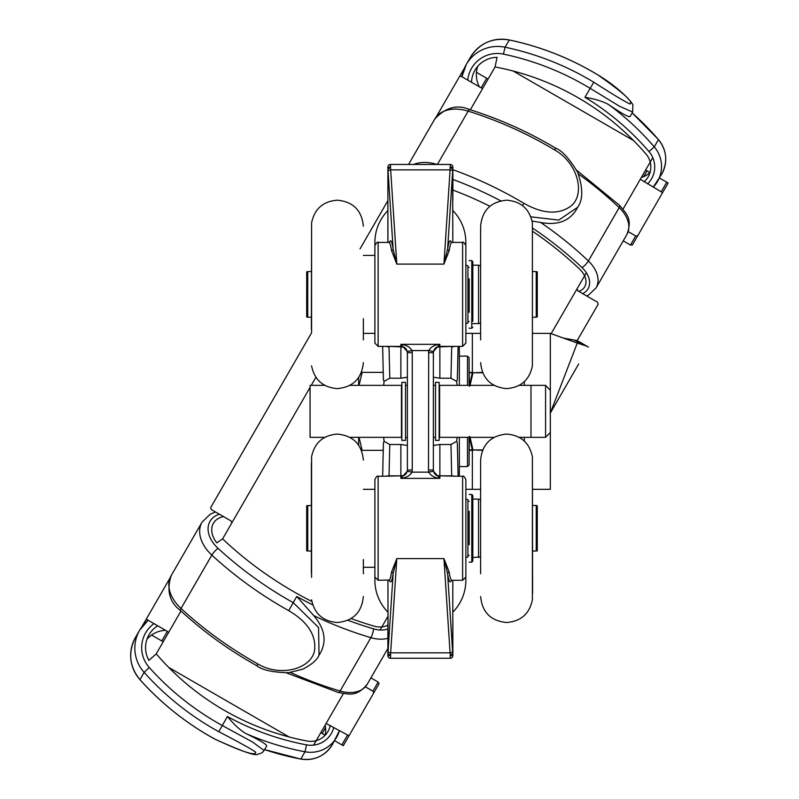 <?xml version="1.0" encoding="UTF-8"?>
<svg xmlns="http://www.w3.org/2000/svg" width="799" height="799" viewBox="0 0 799 799"><rect width="100%" height="100%" fill="white"/><g stroke="black" fill="none" stroke-linecap="round" stroke-linejoin="round"><path stroke-width="1.2" d="M459.355 476.324L459.355 437.343L459.355 466.576L467.485 466.576L469.103 464.958L469.103 437.343M469.103 357.742L469.133 372.973A0.809 0.799 180 0 0 469.103 373.183L469.103 357.742L467.485 356.124L459.355 356.124L459.355 385.358L459.355 346.376M465.857 489.318L480.618 489.318M480.618 333.383L465.857 333.383M550.321 413.093L578.686 363.954M587.285 346.416L577.178 340.584L573.832 339.974L588.434 347.076M585.317 345.707L577.268 343.061L550.321 413.053M532.593 489.318L550.321 489.318L550.321 333.383L577.268 343.061M563.455 338.097L573.822 339.974M550.321 333.383L532.593 333.383M476.454 72.359L486.681 78.262L481.138 87.84L482.756 88.299M488.089 79.071L486.681 78.262M643.674 176.679L647.04 170.846L645.632 170.037M647.04 170.846L649.907 172.504M659.495 178.037L666.736 182.212L661.202 191.8L662.401 192.978L668.144 183.031L666.736 182.212M464.569 67.815L459.075 77.333M668.144 183.031L637.602 235.935L635.714 235.945L630.461 245.053L632.339 245.043L637.602 235.935M661.202 191.8L640.309 179.256M481.138 87.84L461.452 76.474L462.202 75.176M453.552 86.901L436.314 116.754L459.834 76.025L461.452 76.474M231.82 522.936L231.081 520.968L211.385 509.602L210.646 507.635L311.37 333.163M360.009 248.918L387.885 200.639M146.896 621.282L147.655 619.984L146.457 618.806L169.967 578.077M147.655 619.984L167.341 631.36L161.807 640.948L163.216 641.757M168.539 632.528L167.341 631.36M347.405 735.31L341.872 744.898L343.28 745.717L349.023 735.759L326.092 723.495M349.023 735.759L379.076 683.704L378.147 682.066L372.893 691.165L373.822 692.803M372.893 691.165L365.403 686.84M577.168 340.604L598.211 304.149L597.472 302.182L577.777 290.816L577.038 288.848M628.224 231.62L635.714 235.945M341.872 744.898L334.631 740.723M325.043 735.19L322.177 733.532L325.543 727.689M320.769 732.723L322.177 733.532M161.807 640.948L151.59 635.045M630.461 245.053L623.22 240.869M355.295 724.893L379.076 683.704M370.906 677.882L378.147 682.066M147.206 617.507L141.713 627.025M633.537 140.544L513.118 71.011M168.759 667.465L289.178 736.988M330.197 725.382A19.755 19.665 -150 0 1 307.225 741.043A261.942 260.654 -150 0 1 156.224 653.862L180.964 611.025M311.85 601.457A261.942 179.186 -150 0 1 222.631 538.846L310.072 387.385M311.25 385.358L315.905 377.288M470.341 109.803L495.07 66.956L497.068 57.358A25.928 25.798 -150 0 0 471.53 82.297M313.617 745.107L343.34 693.622M380.074 630.002L387.885 616.468M551.15 333.682L586.336 272.749M623.06 209.128L652.793 157.643M218.806 731.714C238.222 741.782 250.526 748.583 255.7 752.109C256.289 756.423 242.596 752.049 214.621 738.965L214.601 738.985C242.167 751.529 256.589 756.563 257.877 754.096C260.824 753.677 262.891 752.458 264.089 750.461L252.474 741.991L222.242 725.492A276.234 274.876 -150 0 1 149.283 667.525L144.13 672.388A282.736 281.338 30 0 0 218.806 731.714L227.415 716.523C234.077 724.593 240.179 730.236 245.712 733.452C259.785 740.214 266.776 744.388 266.676 745.976L264.089 750.461M156.224 653.862L148.914 660.393A25.928 25.798 -150 0 1 157.733 625.807M165.553 630.321A25.928 25.798 30 0 0 146.976 639.22M324.963 735.46A19.755 19.665 30 0 0 325.083 725.252M288.709 610.636C307.515 621.772 316.154 634.915 314.626 650.056C311.74 668.723 280.779 677.572 257.907 663.989L256.839 665.747C262.072 670.031 272.609 672.359 288.469 672.728L302.781 669.202C311.54 664.678 316.963 660.034 319.041 655.27L318.571 627.495L293.183 602.616A276.234 188.963 -150 0 1 218.077 548.364A6.502 1.478 132.7 0 0 211.835 555.105A282.736 193.408 30 0 0 288.709 610.636L296.739 596.454L313.747 615.61C324.464 628.194 326.811 640.399 320.808 652.214L319.031 655.3M222.631 538.846L216.769 542.851A25.928 17.738 -150 0 1 213.393 523.275A25.928 17.738 -150 0 1 223.49 516.593M387.885 625.098A19.755 13.513 -150 0 1 373.632 626.016A261.942 179.186 -150 0 1 351.141 618.566M593.777 82.227C612.214 94.012 624.249 101.263 629.902 103.99C633.927 102.342 623.29 92.674 597.972 74.986L597.982 74.956C622.88 90.067 634.306 105.348 632.838 105.168L632.658 112.08L619.515 106.247L590.111 88.319A276.234 274.876 -150 0 0 503.43 54.112L505.068 47.221A282.736 281.338 30 0 1 593.777 82.227L584.938 97.278C595.255 99.016 603.195 101.483 608.748 104.659C621.642 113.468 628.743 117.433 630.071 116.564L632.658 112.07M643.994 181.862A19.755 19.665 -150 0 0 646.071 154.137A261.942 260.654 -150 0 0 495.07 66.956M479.35 86.811A25.928 25.798 30 0 1 477.772 66.277M650.106 172.304A19.755 19.665 30 0 1 641.327 177.498M452.863 169.698A282.736 193.408 30 0 1 523.874 203.306C542.921 214.022 558.621 214.931 570.975 206.042C585.707 194.207 577.887 162.976 554.686 149.952L555.675 148.155C561.957 150.522 569.238 158.462 577.507 171.995C583.12 187.645 583.19 199.4 577.697 207.261L558.761 220.095L530.856 216.829M532.084 221.023L540.703 222.512C556.963 225.488 568.708 221.433 575.939 210.317L577.697 207.261M578.796 291.405A19.755 13.513 -150 0 0 584.708 286.791A19.755 13.513 -150 0 0 579.665 269.163A261.942 179.186 -150 0 0 532.593 231.33M489.897 206.272A261.942 179.186 -150 0 0 452.863 190.072M454.701 346.376A6.502 4.594 -178.7 0 1 451.695 346.866L450.976 378.207L439.869 378.207L433.537 377.238M450.976 378.207L456.628 381.343L457.148 385.358M457.148 437.343L456.628 441.358L450.976 444.494L439.869 444.494L433.537 445.462M454.701 476.324A6.502 4.594 178.7 0 0 451.695 475.834L451.725 476.324M383.6 385.358L384.119 381.343L389.772 378.207L400.878 378.207L407.21 377.238M389.023 476.324L389.772 444.494L400.878 444.494L407.21 445.462M389.772 444.494L384.119 441.358L383.6 437.343M400.878 444.494L400.878 475.834L389.053 475.834A6.502 4.594 -178.7 0 0 386.047 476.324M452.863 612.763L452.863 612.114A45.483 45.483 0 0 0 465.787 577.717M451.375 242.337C450.037 239.001 448.778 241.248 447.61 249.098A1.628 1.368 -171.8 0 0 449.228 250.477C450.027 245.193 450.886 242.506 451.825 242.417L462.611 242.417L462.611 346.376L439.869 346.376L439.869 344.329C434.576 344.898 430.851 346.976 428.693 350.571L428.494 470.032L433.368 470.032L433.368 352.669L428.494 352.669M387.944 242.417L387.885 169.018A2.597 2.107 0 0 1 390.491 166.911L390.491 164.454A2.597 2.597 0 0 0 387.885 167.051L387.885 169.018L387.885 167.051A2.597 2.597 0 0 1 390.491 164.454L450.266 164.454L450.087 169.867A2.597 1.508 3.7 0 1 452.673 171.386L447.61 249.098L443.944 264.099L449.228 250.477M452.863 200.189L452.863 167.051A2.597 2.597 0 0 0 450.266 164.454A2.597 2.597 0 0 1 452.863 167.051M450.217 167.86A2.597 1.908 5.7 0 1 452.803 169.778L452.863 169.018A2.597 2.107 0 0 0 450.266 166.911M374.891 330.277L374.891 245.673L374.891 343.131L378.137 346.376L378.137 242.417L388.913 242.417C389.852 242.487 390.721 245.173 391.52 250.477A1.628 1.368 171.8 0 0 393.138 249.098C391.969 241.258 390.711 239.001 389.373 242.327M391.52 250.477L396.803 264.099L393.138 249.098L388.074 171.386A2.597 1.508 -3.7 0 1 390.661 169.867L390.491 166.911M378.137 346.376L400.878 346.376C404.833 346.766 406.991 348.923 407.38 352.878M449.228 572.224L443.944 558.601L447.61 573.602A1.628 1.368 171.8 0 1 449.228 572.224C450.027 577.527 450.896 580.214 451.834 580.284L462.611 580.284L465.857 577.028L465.857 479.57L465.857 499.065L467.934 499.645L467.934 556.953L465.857 557.512M363.355 489.318L374.891 489.318L374.891 479.57L374.891 577.028L378.137 580.284L389.383 580.044M389.373 580.364C390.711 583.699 391.969 581.452 393.138 573.602L396.803 558.601L391.52 572.224C390.731 577.507 389.862 580.194 388.923 580.284M387.885 622.511L387.885 655.649A2.597 2.597 0 0 0 390.491 658.246L390.661 652.833A2.597 1.508 -176.3 0 1 388.074 651.315L393.138 573.602A1.628 1.368 8.2 0 0 391.52 572.224M390.531 654.84A2.597 1.908 -174.3 0 1 387.944 652.923L387.885 653.682A2.597 2.107 180 0 0 390.491 655.789M390.491 658.246A2.597 2.597 0 0 1 387.885 655.649A2.597 2.597 0 0 0 390.491 658.246L450.266 658.246A2.597 2.597 0 0 0 452.863 655.649L447.61 573.602C448.778 581.442 450.037 583.699 451.375 580.374M452.673 651.315A2.597 1.508 -3.7 0 1 450.087 652.833L390.661 652.833L396.803 558.601L443.944 558.601L450.266 655.789A2.597 2.107 -0 0 0 452.863 653.682L452.863 622.511M450.217 654.84A2.597 1.908 -5.7 0 0 452.803 652.923L452.803 580.284M450.266 658.246A2.597 2.597 0 0 0 452.863 655.649A2.597 2.597 0 0 1 450.266 658.246L450.266 655.789M388.074 171.386L387.944 169.778A2.597 1.908 -5.7 0 1 390.531 167.86M387.885 169.018L387.885 242.417M428.494 470.032L428.693 472.129L433.477 471.23L433.368 470.032M433.368 352.669L433.477 351.47L428.693 350.571L412.054 350.571C409.897 346.996 406.172 344.908 400.878 344.329L407.27 351.47L407.38 352.669L407.38 470.032L412.254 470.032L412.254 352.669L407.38 352.669M407.38 470.032L407.27 471.23L412.054 472.129L428.693 472.129C430.851 475.725 434.576 477.802 439.869 478.371L433.477 471.23M433.477 351.47L439.869 344.329L400.878 344.329L400.878 346.376M412.254 352.669L412.054 350.571L407.27 351.47M407.27 471.23L400.878 478.371C406.172 477.802 409.897 475.725 412.054 472.129L412.254 470.032M465.787 244.983A45.483 45.483 0 0 0 452.863 210.586L452.863 209.937M465.857 557.542L465.857 499.065M462.611 346.376L465.857 343.131L465.857 245.673L465.857 323.635M451.725 346.376L439.869 346.866A6.502 4.594 0 0 0 435.525 348.044M389.772 378.207L389.053 346.866A6.502 4.594 178.7 0 1 386.047 346.376M405.223 348.044A6.502 4.594 0 0 0 400.878 346.866L389.023 346.376M536.239 271.58L537.278 271.86L537.278 316.933L536.239 317.213L536.239 271.58L532.593 271.58M307.735 271.58L306.696 271.86L306.696 316.933L307.735 317.213L307.735 271.58L311.37 271.58M465.857 323.615L467.934 323.056L467.934 265.747L465.857 265.188M480.618 323.056L478.541 323.615L478.541 265.188L472.818 265.188L472.818 261.613L472.818 321.288M536.239 551.12L536.239 505.487L537.278 505.767L537.278 550.841L532.593 551.12M532.593 505.487L536.239 505.487M311.37 551.12L306.696 550.841L306.696 505.767L311.37 505.487M307.735 551.12L307.735 505.487M374.891 567.29L363.355 567.29M469.183 555.385L467.934 555.385M467.934 501.223L469.183 501.223M480.618 556.953L472.818 557.512L472.818 561.088L472.818 495.51L471.78 494.471L471.78 562.136L472.818 561.088M478.541 557.512L478.541 499.095L480.618 499.645M472.818 499.095L478.541 499.095M469.183 312.289L469.183 278.801M469.183 544.768L469.183 511.26M363.355 339.875L363.355 318.701M363.355 226.177C361.817 210.387 353.148 201.728 337.368 200.189C323.076 201.308 314.476 208.889 311.58 222.931L311.58 332.594M311.37 329.118L311.58 229.423M480.618 339.875L480.618 226.187L480.618 339.875M480.618 226.177C482.157 210.387 490.826 201.728 506.606 200.189C520.898 201.308 529.487 208.889 532.394 222.931L532.394 365.872C529.487 379.905 520.898 387.485 506.606 388.614C490.826 387.066 482.157 378.406 480.618 362.616M532.394 229.423L532.394 359.37M480.618 573.742L480.618 460.144L480.618 573.742M480.618 596.523C482.157 612.314 490.826 620.973 506.606 622.511C520.898 621.392 529.487 613.812 532.394 599.769L532.394 456.898M532.394 463.33L532.593 593.208M363.355 573.782L363.355 559.53M363.355 460.084C361.817 444.294 353.148 435.635 337.368 434.087C323.076 435.215 314.476 442.796 311.58 456.828L311.58 577.367M311.37 572.903L311.37 463.29M374.961 244.983A45.483 45.483 0 0 1 387.885 210.586M387.885 612.114A45.483 45.483 0 0 1 374.961 577.717M349.942 385.358L401.458 385.358L401.458 437.343L349.942 437.343M324.784 385.358L310.072 385.358L310.072 437.343L324.784 437.343M494.022 385.358L439.61 385.358L439.61 437.343L494.022 437.343M519.19 385.358L530.985 385.358L530.985 437.343L545.567 437.343L545.567 385.358L550.321 390.262M401.867 382.341L401.867 440.359L405.512 440.359L405.512 382.341L401.867 382.341M435.515 382.341L435.515 440.359L439.15 440.359L439.15 382.341L435.515 382.341M359.061 437.343L362.127 450.336L361.458 450.336M358.651 445.163L358.651 437.343M361.458 372.364L362.127 372.364L359.061 385.358M358.651 385.358L358.651 377.537M383.25 372.364L362.127 372.364M383.25 450.336L362.127 450.336M469.213 385.358L469.213 372.783A0.809 0.799 180 0 0 469.133 372.973M469.213 386.147L472.279 372.823L469.213 372.783A0.809 0.809 -90 0 1 469.912 372.364L472.978 372.364A0.809 0.779 90 0 0 472.279 372.823L482.516 372.364M469.103 464.958L469.133 449.727A0.809 0.799 180 0 0 469.213 449.927L469.213 437.343M482.516 450.336L472.279 449.877A0.809 0.779 90 0 0 472.978 450.336L469.912 450.336A0.809 0.809 -90 0 1 469.133 449.737L469.103 439.78M469.213 436.554L472.279 449.877L469.213 449.927M469.103 372.843L469.103 382.921M472.349 489.318L472.349 450.336M472.349 372.364L472.349 333.383M524.334 381.632L524.334 385.358M524.334 437.343L524.334 441.068M214.621 738.965A282.736 281.338 -150 0 1 139.945 679.639A36.325 36.145 -150 0 1 135.49 637.412L139.675 630.171L148.115 620.254A36.325 36.145 30 0 0 144.13 672.388L139.965 679.659M149.283 667.525A29.823 29.683 -150 0 1 153.967 623.639M333.742 727.43A23.66 23.541 -150 0 1 306.516 744.858L305.018 751.779A30.152 30.002 30 0 0 339.415 730.695L332.404 744.578A30.152 30.002 -150 0 1 300.833 759.03L300.804 759.05A272.339 271.001 -150 0 1 264.589 749.602L300.804 759.05C314.416 760.898 324.953 756.074 332.404 744.578M245.712 733.452A272.339 271.001 30 0 0 305.018 751.779L300.833 759.03M306.516 744.858A265.837 264.529 -150 0 1 227.415 716.523M215.51 511.989L210.297 514.156L202.017 522.186A36.325 24.849 30 0 0 211.835 555.105L181.033 608.458A6.502 1.478 132.7 0 0 180.494 610.596C203.455 631.739 228.904 650.116 256.839 665.747M218.077 548.364A29.823 20.404 -150 0 1 219.375 514.216M257.907 663.989A282.736 193.408 -150 0 1 181.033 608.458A36.325 24.849 -150 0 1 171.216 575.54C166.362 590.531 169.458 602.216 180.494 610.596M387.885 628.983A23.66 16.18 -150 0 1 373.493 628.843A6.502 1.578 106.4 0 1 370.906 637.662A30.152 20.624 30 0 0 387.885 638.271M313.747 615.61A272.339 186.297 30 0 0 370.906 637.662L340.094 691.015A6.502 1.578 106.4 0 1 338.486 692.543C348.863 693.971 356.194 697.527 367.24 684.234A30.152 20.624 -150 0 1 340.094 691.015A272.339 186.297 -150 0 1 290.526 672.508M373.493 628.843A265.837 181.852 -150 0 1 347.945 620.264M312.759 604.903A265.837 181.852 -150 0 1 296.739 596.454M503.43 54.112A29.823 29.683 -150 0 0 467.765 80.12M597.972 74.986A282.736 281.338 -150 0 0 509.253 39.97A36.325 36.145 -150 0 0 470.461 57.228L466.276 64.469L461.912 76.744A36.325 36.145 30 0 1 505.068 47.221L509.293 39.98M647.54 183.91A23.66 23.541 -150 0 0 649.018 151.62L654.261 146.866A30.152 30.002 30 0 1 653.212 187.186L661.722 174.172A30.152 30.002 -150 0 0 658.446 139.615L658.426 139.585M649.018 151.62A265.837 264.529 -150 0 0 584.938 97.278M608.748 104.659A272.339 271.001 30 0 1 654.261 146.866L658.446 139.615A272.339 271.001 -150 0 0 632.169 112.939M500.763 200.849A276.234 188.963 -150 0 0 452.863 179.475M523.874 203.306L522.516 205.633M413.522 164.454A36.325 24.849 30 0 1 437.193 164.454M554.686 149.952A282.736 193.408 -150 0 0 468.164 111.141A6.502 1.478 -72.7 0 1 469.742 109.613C499.525 118.931 528.169 131.775 555.675 148.155M437.383 164.454L468.164 111.141A36.325 24.849 -150 0 0 434.736 119.101C445.532 107.336 457.198 104.17 469.742 109.613M582.621 293.613A23.66 16.18 -150 0 0 582.042 267.625A6.502 1.578 -46.4 0 0 588.384 260.973A30.152 20.624 30 0 1 596.074 287.88L588.693 294.911L586.576 295.9M582.042 267.625A265.837 181.852 -150 0 0 532.394 227.975M540.703 222.512A272.339 186.297 30 0 1 588.384 260.973L619.185 207.62A6.502 1.578 -46.4 0 0 619.694 205.463C626.136 213.733 632.878 218.307 626.885 234.526A30.152 20.624 -150 0 0 619.185 207.62A272.339 186.297 -150 0 0 578.376 173.952M458.097 476.324L457.338 443.365A6.502 4.594 178.7 0 0 456.628 441.358M457.338 379.355L458.097 346.376M457.338 443.515A6.502 4.594 178.7 0 0 457.338 443.365L458.107 476.324M450.976 444.494L451.695 475.834L439.869 475.834L439.869 444.494M435.525 474.656A6.502 4.594 180 0 0 439.869 475.834L462.611 476.324L462.611 580.284M378.137 580.284L378.137 476.324L400.878 475.834A6.502 4.594 180 0 0 405.223 474.656M384.119 441.358A6.502 4.594 -178.7 0 0 383.41 443.365L383.41 443.365A6.502 4.594 -178.7 0 0 383.41 443.515L382.651 476.324L383.41 443.215M383.41 379.335L382.651 346.376L383.41 379.185A6.502 4.594 178.7 0 0 383.41 379.335L383.41 379.335A6.502 4.594 178.7 0 0 384.119 381.343M457.338 379.185A6.502 4.594 -178.7 0 1 457.338 379.335L457.338 379.335A6.502 4.594 -178.7 0 1 456.628 381.343M450.087 169.867L443.944 264.099L396.803 264.099L390.661 169.867L450.087 169.867M452.673 171.386L452.803 242.417M407.38 469.822C406.991 473.777 404.833 475.934 400.878 476.324L400.878 478.371L439.869 478.371L439.869 476.324C435.924 475.934 433.757 473.777 433.368 469.822M388.074 651.315L387.944 580.284M400.878 346.866L400.878 378.207M439.869 378.207L439.869 346.866M469.183 260.574L471.78 260.574L471.78 328.229L472.818 327.191M469.912 385.997L472.978 372.773L482.686 372.773M482.686 449.927L472.978 449.927L469.912 436.703M467.485 356.124L467.485 385.358M467.485 437.343L467.485 466.576M135.49 637.412C127.87 652.423 129.358 666.516 139.935 679.669C161.478 703.639 186.367 723.415 214.601 738.985M286.432 672.858L338.486 692.543M202.017 522.186L171.216 575.54M387.885 648.478L367.24 684.234M470.461 57.228C479.65 43.126 492.593 37.363 509.273 39.95C540.813 46.622 570.376 58.287 597.982 74.956M632.179 112.909L658.456 139.575C666.865 150.442 667.954 161.977 661.722 174.172M576.628 170.227L619.694 205.463M434.736 119.101L408.559 164.454M626.885 234.526L596.074 287.88M451.825 242.427L451.105 242.167L451.365 242.656M389.373 242.646L389.632 242.157L388.903 242.427M451.375 580.054L451.115 580.543L451.844 580.274M439.869 346.376C435.924 346.766 433.757 348.923 433.368 352.878M378.137 476.324C377.508 475.425 376.429 476.514 374.891 479.57M462.611 476.324C463.24 475.425 464.319 476.514 465.857 479.57M462.611 242.417C463.08 241.478 464.159 242.566 465.857 245.673M378.137 242.417C377.667 241.478 376.589 242.566 374.891 245.673M457.338 379.335L458.107 346.376M536.239 317.213L532.593 317.213M311.37 317.213L307.735 317.213M374.891 333.383L363.355 333.383M469.183 321.478L467.934 321.478M478.541 323.615L472.818 323.615M480.618 265.747L478.541 265.188M469.183 267.315L467.934 267.315M374.891 255.41L363.355 255.41M471.78 260.574L472.818 261.613M469.183 328.229L471.78 328.229M469.183 562.136L471.78 562.136M469.183 494.471L471.78 494.471M311.58 365.872C314.476 379.905 323.076 387.485 337.368 388.614C353.148 387.066 361.817 378.406 363.355 362.616M532.394 456.828C529.487 442.796 520.898 435.215 506.606 434.087C490.826 435.635 482.157 444.294 480.618 460.084M311.58 599.769C314.476 613.812 323.076 621.392 337.368 622.511C353.148 620.973 361.817 612.314 363.355 596.523M405.512 437.343L407.38 437.343M433.368 437.343L435.515 437.343M405.512 385.358L407.38 385.358M433.368 385.358L435.515 385.358M519.19 437.343L530.985 437.343M550.321 432.439L545.567 437.343M530.985 385.358L545.567 385.358"/></g></svg>
